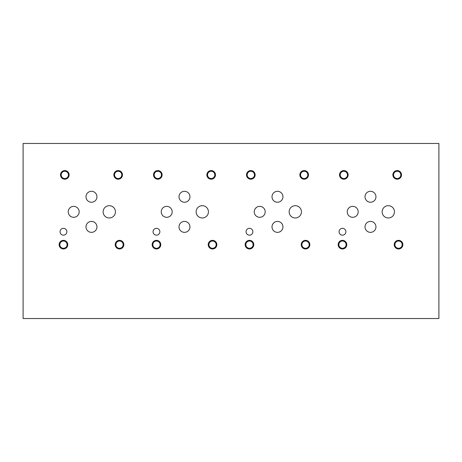 <?xml version="1.0" encoding="UTF-8"?>
<svg xmlns="http://www.w3.org/2000/svg" width="462" height="462" viewBox="0 0 462 462"><rect width="100%" height="100%" fill="white"/><g stroke="black" fill="none" stroke-linecap="round" stroke-linejoin="round"><path stroke-width="0.69" d="M23.1 318.537L438.9 318.537L438.9 143.463L23.1 143.463L23.1 318.537M246.055 231.745A3.413 3.413 0 0 1 249.468 228.332A3.413 3.413 0 0 1 252.881 231.745A3.413 3.413 0 0 1 249.468 235.158A3.413 3.413 0 0 1 246.055 231.745M153.049 231.745A3.413 3.413 0 0 1 156.462 228.332A3.413 3.413 0 0 1 159.875 231.745A3.413 3.413 0 0 1 156.462 235.158A3.413 3.413 0 0 1 153.049 231.745M339.062 231.745A3.413 3.413 0 0 1 342.481 228.332A3.413 3.413 0 0 1 345.894 231.745A3.413 3.413 0 0 1 342.481 235.158A3.413 3.413 0 0 1 339.062 231.745M394.912 244.658A3.632 3.632 0 0 0 400.363 247.799A3.632 3.632 0 0 0 400.363 241.511A3.632 3.632 0 0 0 394.912 244.658M394.236 244.658A4.314 4.314 0 0 1 398.544 240.344A4.314 4.314 0 0 1 402.858 244.658A4.314 4.314 0 0 1 398.544 248.966A4.314 4.314 0 0 1 394.236 244.658M340.199 174.89A3.632 3.632 0 0 0 345.651 178.037A3.632 3.632 0 0 0 345.651 171.743A3.632 3.632 0 0 0 340.199 174.89M339.524 174.89A4.314 4.314 0 0 1 343.838 170.576A4.314 4.314 0 0 1 348.146 174.89A4.314 4.314 0 0 1 343.838 179.198A4.314 4.314 0 0 1 339.524 174.89M301.905 244.658A3.632 3.632 0 0 0 307.351 247.799A3.632 3.632 0 0 0 307.351 241.511A3.632 3.632 0 0 0 301.905 244.658M301.224 244.658A4.314 4.314 0 0 1 305.538 240.344A4.314 4.314 0 0 1 309.846 244.658A4.314 4.314 0 0 1 305.538 248.966A4.314 4.314 0 0 1 301.224 244.658M247.193 174.89A3.632 3.632 0 0 0 252.645 178.037A3.632 3.632 0 0 0 252.645 171.743A3.632 3.632 0 0 0 247.193 174.89M246.517 174.89A4.314 4.314 0 0 1 250.826 170.576A4.314 4.314 0 0 1 255.14 174.89A4.314 4.314 0 0 1 250.826 179.198A4.314 4.314 0 0 1 246.517 174.89M208.899 244.658A3.632 3.632 0 0 0 214.345 247.799A3.632 3.632 0 0 0 214.345 241.511A3.632 3.632 0 0 0 208.899 244.658M208.218 244.658A4.314 4.314 0 0 1 212.532 240.344A4.314 4.314 0 0 1 216.84 244.658A4.314 4.314 0 0 1 212.532 248.966A4.314 4.314 0 0 1 208.218 244.658M154.187 174.89A3.632 3.632 0 0 0 159.638 178.037A3.632 3.632 0 0 0 159.638 171.743A3.632 3.632 0 0 0 154.187 174.89M153.505 174.89A4.314 4.314 0 0 1 157.819 170.576A4.314 4.314 0 0 1 162.133 174.89A4.314 4.314 0 0 1 157.819 179.198A4.314 4.314 0 0 1 153.505 174.89M207.542 174.89A3.632 3.632 0 0 0 212.988 178.037A3.632 3.632 0 0 0 212.988 171.743A3.632 3.632 0 0 0 207.542 174.89M206.861 174.89A4.314 4.314 0 0 1 211.174 170.576A4.314 4.314 0 0 1 215.483 174.89A4.314 4.314 0 0 1 211.174 179.198A4.314 4.314 0 0 1 206.861 174.89M152.83 244.658A3.632 3.632 0 0 0 158.281 247.799A3.632 3.632 0 0 0 158.281 241.511A3.632 3.632 0 0 0 152.83 244.658M152.154 244.658A4.314 4.314 0 0 1 156.462 240.344A4.314 4.314 0 0 1 160.776 244.658A4.314 4.314 0 0 1 156.462 248.966A4.314 4.314 0 0 1 152.154 244.658M300.548 174.89A3.632 3.632 0 0 0 306 178.037A3.632 3.632 0 0 0 306 171.743A3.632 3.632 0 0 0 300.548 174.89M299.867 174.89A4.314 4.314 0 0 1 304.181 170.576A4.314 4.314 0 0 1 308.495 174.89A4.314 4.314 0 0 1 304.181 179.198A4.314 4.314 0 0 1 299.867 174.89M245.836 244.658A3.632 3.632 0 0 0 251.288 247.799A3.632 3.632 0 0 0 251.288 241.511A3.632 3.632 0 0 0 245.836 244.658M245.16 244.658A4.314 4.314 0 0 1 249.468 240.344A4.314 4.314 0 0 1 253.782 244.658A4.314 4.314 0 0 1 249.468 248.966A4.314 4.314 0 0 1 245.16 244.658M393.555 174.89A3.632 3.632 0 0 0 399.006 178.037A3.632 3.632 0 0 0 399.006 171.743A3.632 3.632 0 0 0 393.555 174.89M392.879 174.89A4.314 4.314 0 0 1 397.187 170.576A4.314 4.314 0 0 1 401.501 174.89A4.314 4.314 0 0 1 397.187 179.198A4.314 4.314 0 0 1 392.879 174.89M338.848 244.658A3.632 3.632 0 0 0 344.294 247.799A3.632 3.632 0 0 0 344.294 241.511A3.632 3.632 0 0 0 338.848 244.658M338.167 244.658A4.314 4.314 0 0 1 342.481 240.344A4.314 4.314 0 0 1 346.789 244.658A4.314 4.314 0 0 1 342.481 248.966A4.314 4.314 0 0 1 338.167 244.658M289.148 211.827A6.15 6.15 0 0 1 295.293 205.682A6.15 6.15 0 0 1 301.443 211.827A6.15 6.15 0 0 1 295.293 217.977A6.15 6.15 0 0 1 289.148 211.827M103.13 211.827A6.15 6.15 0 0 1 109.28 205.682A6.15 6.15 0 0 1 115.431 211.827A6.15 6.15 0 0 1 109.28 217.977A6.15 6.15 0 0 1 103.13 211.827M196.136 211.827A6.15 6.15 0 0 1 202.287 205.682A6.15 6.15 0 0 1 208.437 211.827A6.15 6.15 0 0 1 202.287 217.977A6.15 6.15 0 0 1 196.136 211.827M382.155 211.827A6.15 6.15 0 0 1 388.305 205.682A6.15 6.15 0 0 1 394.456 211.827A6.15 6.15 0 0 1 388.305 217.977A6.15 6.15 0 0 1 382.155 211.827M365.02 196.772A5.469 5.469 0 0 1 370.489 191.303A5.469 5.469 0 0 1 375.958 196.772A5.469 5.469 0 0 1 370.489 202.246A5.469 5.469 0 0 1 365.02 196.772M272.008 226.888A5.469 5.469 0 0 1 277.483 221.413A5.469 5.469 0 0 1 282.952 226.888A5.469 5.469 0 0 1 277.483 232.357A5.469 5.469 0 0 1 272.008 226.888M254.239 211.827A5.469 5.469 0 0 1 259.713 206.358A5.469 5.469 0 0 1 265.182 211.827A5.469 5.469 0 0 1 259.713 217.302A5.469 5.469 0 0 1 254.239 211.827M179.002 196.772A5.469 5.469 0 0 1 184.477 191.303A5.469 5.469 0 0 1 189.946 196.772A5.469 5.469 0 0 1 184.477 202.246A5.469 5.469 0 0 1 179.002 196.772M85.996 226.888A5.469 5.469 0 0 1 91.464 221.413A5.469 5.469 0 0 1 96.939 226.888A5.469 5.469 0 0 1 91.464 232.357A5.469 5.469 0 0 1 85.996 226.888M68.226 211.827A5.469 5.469 0 0 1 73.695 206.358A5.469 5.469 0 0 1 79.169 211.827A5.469 5.469 0 0 1 73.695 217.302A5.469 5.469 0 0 1 68.226 211.827M85.996 196.772A5.469 5.469 0 0 1 91.464 191.303A5.469 5.469 0 0 1 96.939 196.772A5.469 5.469 0 0 1 91.464 202.246A5.469 5.469 0 0 1 85.996 196.772M161.232 211.827A5.469 5.469 0 0 1 166.707 206.358A5.469 5.469 0 0 1 172.176 211.827A5.469 5.469 0 0 1 166.707 217.302A5.469 5.469 0 0 1 161.232 211.827M179.002 226.888A5.469 5.469 0 0 1 184.477 221.413A5.469 5.469 0 0 1 189.946 226.888A5.469 5.469 0 0 1 184.477 232.357A5.469 5.469 0 0 1 179.002 226.888M272.008 196.772A5.469 5.469 0 0 1 277.483 191.303A5.469 5.469 0 0 1 282.952 196.772A5.469 5.469 0 0 1 277.483 202.246A5.469 5.469 0 0 1 272.008 196.772M347.251 211.827A5.469 5.469 0 0 1 352.72 206.358A5.469 5.469 0 0 1 358.189 211.827A5.469 5.469 0 0 1 352.72 217.302A5.469 5.469 0 0 1 347.251 211.827M365.02 226.888A5.469 5.469 0 0 1 370.489 221.413A5.469 5.469 0 0 1 375.958 226.888A5.469 5.469 0 0 1 370.489 232.357A5.469 5.469 0 0 1 365.02 226.888M60.043 231.745A3.413 3.413 0 0 1 63.456 228.332A3.413 3.413 0 0 1 66.869 231.745A3.413 3.413 0 0 1 63.456 235.158A3.413 3.413 0 0 1 60.043 231.745M115.887 244.658A3.632 3.632 0 0 0 121.339 247.799A3.632 3.632 0 0 0 121.339 241.511A3.632 3.632 0 0 0 115.887 244.658M115.211 244.658A4.314 4.314 0 0 1 119.519 240.344A4.314 4.314 0 0 1 123.833 244.658A4.314 4.314 0 0 1 119.519 248.966A4.314 4.314 0 0 1 115.211 244.658M61.18 174.89A3.632 3.632 0 0 0 66.626 178.037A3.632 3.632 0 0 0 66.626 171.743A3.632 3.632 0 0 0 61.18 174.89M60.499 174.89A4.314 4.314 0 0 1 64.813 170.576A4.314 4.314 0 0 1 69.121 174.89A4.314 4.314 0 0 1 64.813 179.198A4.314 4.314 0 0 1 60.499 174.89M114.53 174.89A3.632 3.632 0 0 0 119.981 178.037A3.632 3.632 0 0 0 119.981 171.743A3.632 3.632 0 0 0 114.53 174.89M113.854 174.89A4.314 4.314 0 0 1 118.162 170.576A4.314 4.314 0 0 1 122.476 174.89A4.314 4.314 0 0 1 118.162 179.198A4.314 4.314 0 0 1 113.854 174.89M59.823 244.658A3.632 3.632 0 0 0 65.269 247.799A3.632 3.632 0 0 0 65.269 241.511A3.632 3.632 0 0 0 59.823 244.658M59.142 244.658A4.314 4.314 0 0 1 63.456 240.344A4.314 4.314 0 0 1 67.764 244.658A4.314 4.314 0 0 1 63.456 248.966A4.314 4.314 0 0 1 59.142 244.658"/></g></svg>
